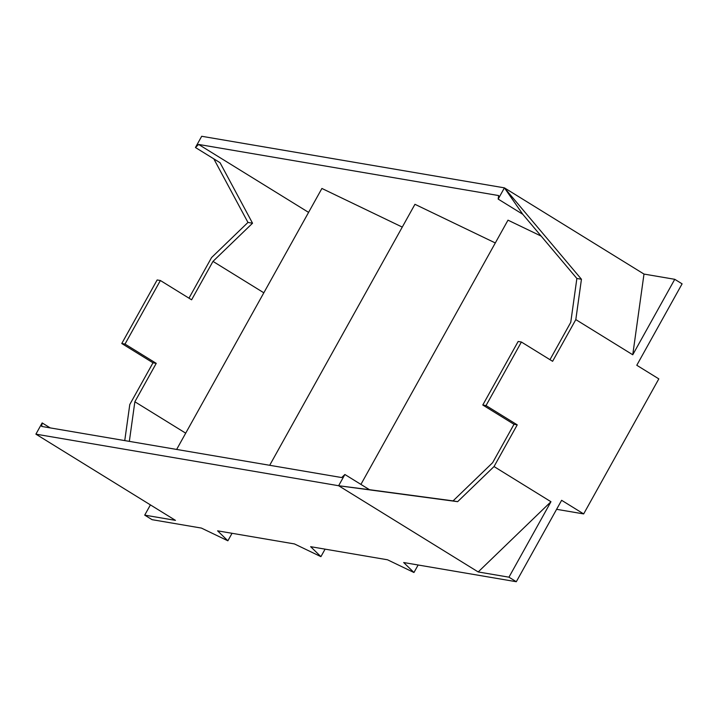 <?xml version="1.0" encoding="UTF-8"?>
<svg xmlns="http://www.w3.org/2000/svg" width="718" height="718" viewBox="0 0 718 718"><rect width="100%" height="100%" fill="white"/><g stroke="black" fill="none" stroke-linecap="round" stroke-linejoin="round"><path stroke-width="1.08" d="M360.921 484.399L507.994 220.157L541.175 236.114M518.154 341.472L482.783 405.015L486.023 405.571L521.394 342.019L518.154 341.472M478.197 571.95L550.957 501.72L508.954 577.182L478.197 571.95L338.627 485.727L344.882 474.499L369.483 489.694L453.067 500.886L492.62 462.715L513.998 424.302L482.783 405.015M549.97 359.673L570.756 322.346L576.868 278.476L581.445 279.248L575.818 319.6L552.609 361.307L521.394 342.019M550.957 501.72L494.029 466.556L517.238 424.85L486.023 405.571M508.954 577.182L516.305 581.724L561.62 500.302L583.662 513.917L556.612 509.313M575.818 319.6L632.755 354.773L674.758 279.311L682.1 283.843L636.785 365.265L658.819 378.88L583.662 513.917M674.758 279.311L643.992 274.07L504.422 187.856L522.776 214.287L498.166 199.083L498.66 195.565L198.617 144.444L195.449 147.513L201.695 136.276L504.422 187.856L581.445 279.248M522.776 214.287L576.868 278.476M308.587 212.384L198.617 144.444M495.303 242.953L414.95 204.307L269.69 465.291M402.268 227.094L321.906 188.457L176.646 449.432M50.206 427.892L42.156 422.92L41.662 426.438L341.705 477.56L344.882 474.499M185.702 433.169L134.858 401.766L129.339 441.373M124.752 440.592L129.787 404.503L152.997 362.796L156.237 363.353L134.858 401.766M121.773 343.509L125.013 344.066L160.383 280.514L157.143 279.966L121.773 343.509L152.997 362.796M156.237 363.353L125.013 344.066M263.829 292.8L212.986 261.388L191.607 299.801L160.383 280.514M369.483 489.694L338.627 485.727L35.9 434.157L175.47 520.37L144.713 515.129L150.412 504.889M144.713 515.129L152.063 519.67L201.408 528.08L227.875 540.798L232.049 533.294M213.82 158.866L247.961 222.436L211.577 257.547L188.969 298.176M35.9 434.157L42.156 422.92M513.998 424.302L517.238 424.85M494.029 466.556L457.644 501.667L453.067 500.886M338.627 485.727L457.644 501.667M227.875 540.798L217.599 530.835L294.452 543.93L320.91 556.647L325.092 549.144M320.91 556.647L310.643 546.685L387.496 559.78L413.954 572.506L403.687 562.535L516.305 581.724M413.954 572.506L418.136 565.003M632.755 354.773L643.992 274.07M504.422 187.856L498.166 199.083M247.961 222.436L252.539 223.217L220.049 162.708L195.449 147.513M252.539 223.217L212.986 261.388"/></g></svg>
